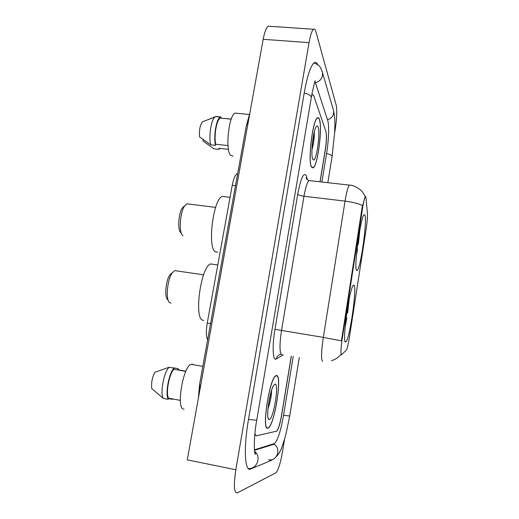 <?xml version="1.0" encoding="UTF-8"?>
<svg xmlns="http://www.w3.org/2000/svg" width="519" height="519" viewBox="0 0 519 519"><rect width="100%" height="100%" fill="white"/><g stroke="black" fill="none" stroke-linecap="round" stroke-linejoin="round"><path stroke-width="0.78" d="M356.488 270.295L357.39 270.354C360.88 266.896 367.218 221.159 365.045 215.132L363.988 214.658C360.471 217.578 353.815 267.051 356.488 270.295M345.375 341.93L346.095 341.651C349.91 337.739 356.903 288.798 354.159 285.275L353.257 285.32C349.443 288.564 342.079 341.418 345.375 341.93M341.346 354.808L346.316 350.26C347.263 348.651 348.301 344.331 349.43 337.298L366.122 229.288C367.173 222.145 367.614 216.858 367.433 213.426L366.012 197.947C365.895 196.72 365.655 196.318 365.298 196.746C364.507 197.973 363.618 201.612 362.645 207.671L342.235 338.66C340.886 347.99 340.587 353.374 341.346 354.808M207.626 339.802C206.069 336.649 205.939 331.083 207.237 323.103L232.246 185.264C233.498 178.867 235.075 175.078 236.969 173.904L237.644 173.761M320.002 181.786L325.277 149.764C326.542 141.252 326.736 135.096 325.861 131.281L313.703 95.658L312.224 94.562L311.75 95.061M254.9 433.897L256.308 435.824L276.562 431.179C278.333 429.265 279.975 424.062 281.486 415.576L291.276 356.138M321.89 182L326.6 153.352C328.748 140.565 329.306 125.027 327.677 120.252L314.981 81.496M254.42 449.837L274.655 443.492C277.879 439.95 280.844 430.569 283.536 415.336L293.216 356.462M334.645 132.838L335.268 129.01C336.857 118.326 337.168 110.398 336.202 105.227L315.896 31.614C315.267 29.388 314.469 28.603 313.495 29.272C311.874 30.673 310.388 35.123 309.045 42.629L235.834 469.753C233.511 485.473 233.998 493.18 237.28 492.875L276.024 472.757C278.333 470.143 280.5 463.11 282.524 451.66L284.496 439.599M270.016 26.294L268.304 26.177C266.299 27.533 264.586 31.912 263.185 39.308L187.255 459.86L235.834 469.753M317.842 64.823C316.791 62.52 315.533 61.884 314.06 62.916C310.557 65.945 307.287 75.891 304.251 92.752L248.484 419.501C243.379 448.643 244.819 472.348 250.709 468.994L271.495 460.321L272.735 459.38M248.75 119.253L246.246 126.182L245.617 129.646M200.042 381.757L199.646 383.943L200.113 388.634M267.823 428.201L268.394 427.941C274.733 424.334 282.368 375.367 276.621 375.503L275.712 375.775C269.367 378.688 261.459 431.049 267.823 428.201M311.406 167.021L313.191 167.909C317.81 165.509 322.688 127.337 319.386 119.214C318.854 117.716 318.192 117.249 317.388 117.807C312.659 119.889 307.709 160.935 311.406 167.021M322.643 361.354L322.487 361.328C321.027 359.317 321.306 351.331 323.331 337.382L341.444 340.853L362.1 207.606L365.129 196.733M320.08 181.793L325.335 149.913C326.6 141.408 326.788 135.258 325.913 131.443L313.632 95.444L312.146 94.348L311.828 94.653M254.861 434.286L256.185 435.85L276.653 431.159C278.424 429.245 280.065 424.049 281.57 415.57L291.36 356.151M276.575 375.775L275.68 376.041C269.4 378.928 261.576 430.731 267.869 427.928L268.44 427.669C274.707 424.107 282.265 375.626 276.575 375.775M193.399 364.727L192.302 364.169L191.122 364.332C182.766 366.343 175.753 410.782 184.096 409.056M269.277 419.495C273.403 419.566 279.345 383.742 275.193 384.073L273.747 385.26C269.633 390.846 265.676 419.067 268.952 419.449L269.277 419.495M267.979 408.862C270.302 402.121 271.528 395.874 271.651 390.119M173.275 367.789L178.166 368.646L177.959 369.781L185.925 371.189M172.555 398.923L172.477 399.345L172.801 398.968M178.64 369.904L178.166 368.646M172.477 399.345L168.461 398.598M185.834 371.383L173.91 369.281C169.22 373.648 165.555 393.227 168.539 398.177L180.307 400.363M173.91 369.281L174.125 368.127L169.155 367.251L154.928 372.253C152.132 377.592 151.094 383.067 151.814 388.692L163.329 398.417L168.318 399.345L168.539 398.177M169.155 367.251C163.933 371.61 159.833 393.376 163.329 398.417M174.125 368.127C168.986 372.506 164.899 394.31 168.318 399.345M270.918 392.552L268.388 405.138M319.347 119.454C318.822 117.982 318.16 117.515 317.369 118.066C312.691 120.129 307.786 160.741 311.452 166.774L313.217 167.65C317.79 165.282 322.617 127.492 319.347 119.454M236.962 113.285L235.165 113.116C228.905 114.699 225.071 149.647 230.494 155.213L233.005 156.102M312.723 159.125L313.353 159.897C316.408 161.85 320.586 132.799 318.089 126.986C317.576 125.637 316.914 125.604 316.103 126.908C313.015 131.346 310.537 155.239 312.723 159.125M311.925 150.023C313.684 143.439 314.482 137.392 314.313 131.878M228.464 149.349L218.979 148.337L218.784 149.381L220.114 148.453M203.234 139.617L202.974 140.993L214.036 148.869L218.784 149.381M231.266 119.033L220.4 118.079C216.721 119.007 213.666 136.218 215.768 144.269L228.01 145.567M215.294 116.762L202.358 121.881C200.036 125.137 199.095 130.12 199.523 136.841L210.746 144.82L215.573 145.333L215.768 144.269M220.659 118.001L220.854 116.95L216.047 116.483L214.847 117.093C211.051 119.921 208.508 137.087 210.746 144.82M220.854 116.95L220.432 117.067C216.449 118.053 213.186 136.919 215.573 145.333M313.787 134.149L312.088 146.618M172.373 272.728L170.174 274.46C165.833 279.754 164.16 297.205 167.728 299.71M176.622 270.892L174.767 270.62L172.477 272.579C167.352 278.833 165.353 299.645 169.564 302.564L171.036 303.115M213.387 264.34L210.61 263.944C200.859 266.325 193.658 318.848 202.877 320.255L203.792 320.405M346.815 312.847L347.652 312.886L349.203 299.041M345.129 327.093L346.848 318.05L346.154 317.686M347.652 312.886L348.71 301.545M345.369 324.537L346.627 317.803M346.867 312.477L347.438 312.613M184.654 205.946L182.604 207.6C178.465 212.809 177.29 230.391 180.884 232.746M188.702 204.019L186.963 203.805L184.848 205.66C179.95 211.83 178.549 232.791 182.792 235.522L182.98 235.665M224.876 196.727L222.275 196.409C213.251 198.647 207.146 247.894 215.353 251.845L217.74 252.176M357.572 244.41L358.311 244.352L360.004 228.892M356.397 255.556L357.526 249.392L357.04 248.841M358.311 244.352L359.524 231.493M356.624 252.928L357.344 248.932M357.656 243.735L358.129 243.878M362.645 207.671L362.1 207.606M342.235 338.66L341.677 338.57M210.552 323.635L207.237 323.103M235.496 185.646L232.246 185.264M262.841 447.229L262.575 447.787M304.212 92.985C309.052 94.257 311.406 95.827 311.29 97.689C312.574 89.832 314.553 82.832 314.436 83.377L315.163 80.581M322.15 71.395L322.494 72.543C323.013 77.526 320.716 80.925 315.61 82.735M333.328 109.866L333.587 110.768C334.061 115.205 332.037 118.215 327.528 119.779M314.021 62.942C320.729 65.679 320.476 67.632 322.494 72.543L333.587 110.768C335.352 119.597 334.865 124.203 334.664 132.429L332.069 156.589C332.102 155.434 330.272 154.403 326.574 153.501M299.281 357.468L289.725 415.998L283.543 415.304M268.505 459.724C276.958 461.845 281.648 448.526 273.993 444.212L273.507 443.933M248.218 468.443C256.924 469.727 261.738 456.61 254.557 451.251M248.491 419.462L256.736 420.247L259.643 403.068M263.185 39.308L309.045 42.629M283.329 354.814L276.303 358.966C272.825 361.574 271.988 346.355 274.953 329.338L297.737 194.177C298.581 195.092 300.663 195.786 303.985 196.26L281.48 330.72C279.456 344.493 279.514 352.433 281.655 354.542L281.875 354.574M297.737 194.177C300.761 178.458 303.563 172.211 306.158 175.435L307.345 179.555M310.232 180.677L309 180.541C307.209 182.227 305.542 187.469 303.985 196.26L345.044 201.113C346.53 192.205 347.944 186.872 349.3 185.108L350.176 185.205M331.531 360.686C335.17 359.596 338.219 357.597 340.685 354.704M362.541 205.511C358.201 203.513 352.369 202.047 345.044 201.113L323.331 337.382L274.953 329.338M276.303 358.966C276.88 356.177 278.56 354.646 281.35 354.354M306.813 179.191L306.145 177.861C306.028 178.646 306.982 179.542 309 180.541L349.3 185.108C354.808 184.926 361.931 190.687 362.619 192.173L365.227 196.552M306.703 178.666L306.742 177.141M356.456 270.224L357.39 270.354M345.096 341.489L346.095 341.651M237.605 173.975L236.969 173.904M259.643 403.042L311.29 97.689M332.069 156.589L327.813 182.669M273.591 443.901L273.993 444.212L254.459 450.317M254.615 451.686L255.614 454.099C254.063 455.987 253.395 437.738 256.736 420.247M276.497 456.383C278.489 454.54 280.403 451.206 282.245 446.392L285.69 435.292L289.725 415.998M268.304 26.177L313.495 29.272M270.879 459.828L271.982 460.042M198.336 398.475L199.646 383.943L246.246 126.188L249.886 112.954M268.057 427.877L268.394 427.941M191.122 364.332L202.825 366.369M268.232 418.359L268.952 419.449M235.165 113.116L249.367 114.472M312.691 159.048L313.353 159.897M220.4 118.079L231.227 119.136M203.448 121.407L214.847 117.093M215.619 116.6L220.432 117.067M170.174 274.46L172.477 272.579M174.767 270.62L203.578 274.823M210.61 263.944L217.785 264.962M182.604 207.6L184.848 205.66M186.963 203.805L215.612 207.379M222.275 196.409L230.053 197.35"/></g></svg>
